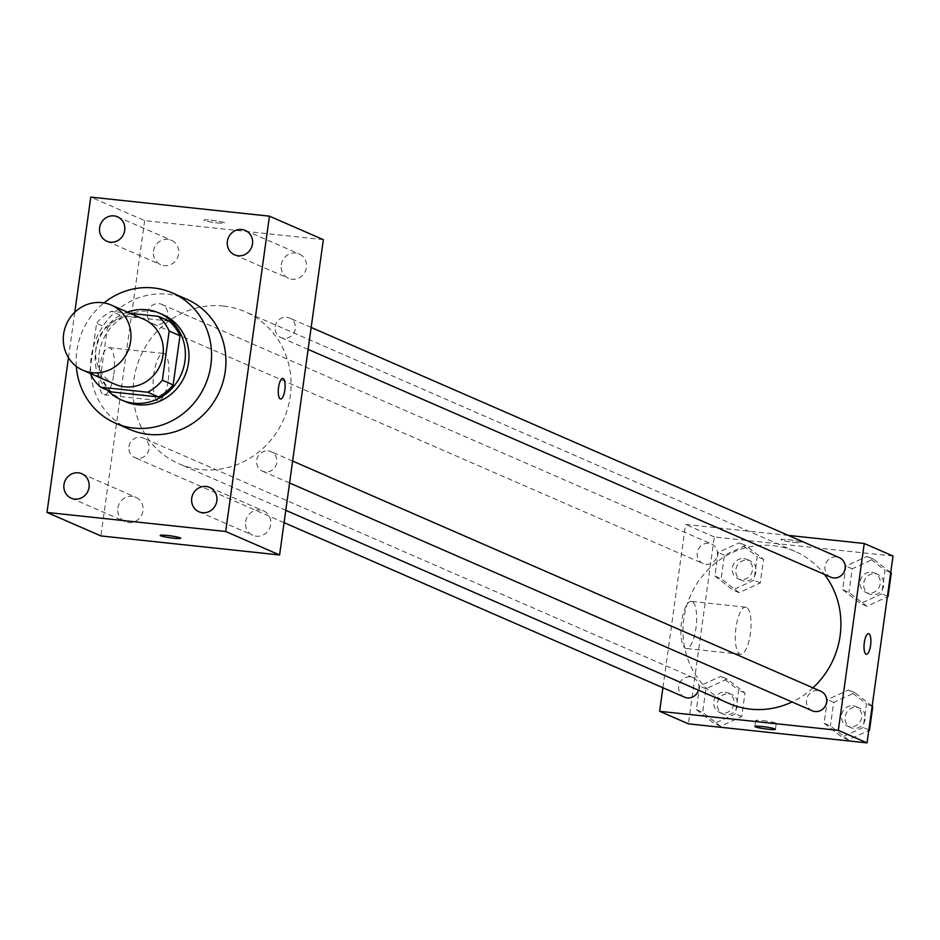 <?xml version="1.0" encoding="UTF-8"?>
<svg xmlns="http://www.w3.org/2000/svg" width="940" height="940" viewBox="0 0 940 940"><rect width="100%" height="100%" fill="white"/><g stroke="black" fill="none" stroke-linecap="round" stroke-linejoin="round"><path stroke-width="0.7" stroke-dasharray="4.7 3.53" d="M115.279 384.343A35.532 33.523 113.5 0 1 97.02 343.194A35.532 33.523 113.5 0 1 134.338 316.733A35.532 33.523 113.5 0 1 143.667 319.201M111.484 391.921A45.86 43.275 113.5 0 1 100.545 377.175L107.371 328.025L96.585 323.325L89.77 372.487A45.86 43.275 113.5 0 0 90.205 373.415M130.202 313.337L111.237 311.305A45.86 43.275 113.5 0 0 96.585 323.325M169.024 321.022L122.012 316.005L111.237 311.305M107.371 328.025A45.86 43.275 113.5 0 1 122.012 316.005M127.347 312.08A47.376 44.709 -66.5 0 0 107.477 390.171M124.926 401.462A47.376 44.709 113.5 0 1 100.568 346.602A47.376 44.709 113.5 0 1 150.329 311.316A47.376 44.709 113.5 0 1 162.773 314.606M100.545 377.175L89.77 372.487M76.328 366.365A71.064 67.057 113.5 0 1 103.987 302.915M129.838 429.439A71.064 67.057 113.5 0 1 93.307 347.154A71.064 67.057 113.5 0 1 167.943 294.232A71.064 67.057 113.5 0 1 186.613 299.155M74.777 312.233L68.479 357.682M117.864 508.105A13.313 12.561 113.5 0 1 135.736 497.248A13.313 12.561 113.5 0 1 141.928 514.462A13.313 12.561 113.5 0 1 125.102 521.653A13.313 12.561 113.5 0 1 117.864 508.105M153.514 251.18A13.313 12.561 113.5 0 1 171.386 240.311A13.313 12.561 113.5 0 1 177.589 257.536A13.313 12.561 113.5 0 1 160.752 264.716A13.313 12.561 113.5 0 1 153.514 251.18M281.283 264.798A13.313 12.561 113.5 0 1 299.155 253.929A13.313 12.561 113.5 0 1 305.347 271.155A13.313 12.561 113.5 0 1 288.51 278.334A13.313 12.561 113.5 0 1 281.283 264.798M245.622 521.735A13.313 12.561 113.5 0 1 263.494 510.866A13.313 12.561 113.5 0 1 269.698 528.092A13.313 12.561 113.5 0 1 252.86 535.271A13.313 12.561 113.5 0 1 245.622 521.735M323.348 239.653L144.654 220.606L90.757 197.106M144.654 220.606L100.909 535.929M113.799 374.355A23.688 7.52 96.1 0 0 109.122 347.671A23.688 7.52 96.1 0 0 99.135 370.419A23.688 7.52 96.1 0 0 104.093 394.777A23.688 7.52 96.1 0 0 113.799 374.355M168.213 380.148A23.688 7.52 96.1 0 0 163.537 353.464A23.688 7.52 96.1 0 0 153.549 376.223A23.688 7.52 96.1 0 0 158.508 400.569A23.688 7.52 96.1 0 0 168.213 380.148M282.799 378.397L282.799 378.397A10.364 3.29 96.1 0 0 278.487 387.844A10.364 3.29 96.1 0 0 280.273 398.924A10.364 3.29 96.1 0 0 280.602 399.007L280.602 399.007M217.387 222.886A10.364 0.975 -172.1 0 0 224.507 222.945A10.364 0.975 -172.1 0 0 214.367 220.547A10.364 0.975 -172.1 0 0 203.968 220.089A10.364 0.975 -172.1 0 0 217.387 222.886A10.364 0.975 -172.1 0 0 224.507 222.945A10.364 0.975 -172.1 0 0 214.367 220.559A10.364 0.975 -172.1 0 0 203.968 220.101A10.364 0.975 -172.1 0 0 217.387 222.898M160.223 535.412L160.223 535.412A10.364 0.975 7.9 0 1 167.343 535.459A10.364 0.975 7.9 0 1 180.75 538.256L180.75 538.268M128.921 446.712A10.657 10.058 113.5 0 1 140.436 437.276A10.657 10.058 113.5 0 1 143.233 438.017A10.657 10.058 113.5 0 1 148.191 451.799A10.657 10.058 113.5 0 1 134.714 457.557A10.657 10.058 113.5 0 1 128.921 446.712M275.22 326.732A10.657 10.058 113.5 0 1 286.735 317.285A10.657 10.058 113.5 0 1 289.532 318.026A10.657 10.058 113.5 0 1 294.502 331.82A10.657 10.058 113.5 0 1 281.013 337.566A10.657 10.058 113.5 0 1 275.22 326.732M268.194 450.895A10.657 10.058 113.5 0 1 270.99 451.635A10.657 10.058 113.5 0 1 275.961 465.429A10.657 10.058 113.5 0 1 262.483 471.175A10.657 10.058 113.5 0 1 256.996 458.838A10.657 10.058 113.5 0 1 268.194 450.895M147.463 313.102A10.657 10.058 113.5 0 1 161.774 304.407A10.657 10.058 113.5 0 1 167.25 316.745A10.657 10.058 113.5 0 1 156.052 324.688A10.657 10.058 113.5 0 1 153.255 323.947A10.657 10.058 113.5 0 1 147.463 313.102M223.473 306.041A82.908 78.231 113.5 0 1 245.246 311.786A82.908 78.231 113.5 0 1 283.845 419.04A82.908 78.231 113.5 0 1 179 463.796A82.908 78.231 113.5 0 1 136.394 367.787A82.908 78.231 113.5 0 1 223.473 306.041M728.817 703.402A82.908 78.231 113.5 0 1 686.212 607.405A82.908 78.231 113.5 0 1 773.291 545.658A82.908 78.231 113.5 0 1 795.064 551.404A82.908 78.231 113.5 0 1 824.404 574.387M812.971 687.822A82.908 78.231 113.5 0 1 792.068 701.968M705.87 564.306A10.657 10.058 -66.5 0 0 717.067 556.363A10.657 10.058 -66.5 0 0 711.592 544.025A10.657 10.058 -66.5 0 0 698.115 549.771A10.657 10.058 -66.5 0 0 703.073 563.565A10.657 10.058 -66.5 0 0 705.87 564.306M812.301 710.793A10.657 10.058 113.5 0 1 806.814 698.443A10.657 10.058 113.5 0 1 818.011 690.512A10.657 10.058 113.5 0 1 820.808 691.252M830.831 577.184A10.657 10.058 113.5 0 1 825.355 564.846A10.657 10.058 113.5 0 1 836.553 556.903A10.657 10.058 113.5 0 1 839.35 557.643M684.532 697.163A10.657 10.058 113.5 0 1 679.056 684.825A10.657 10.058 113.5 0 1 690.254 676.882A10.657 10.058 113.5 0 1 693.05 677.623A10.657 10.058 113.5 0 1 698.467 690.172M788.331 535.401L685.566 524.449L662.9 687.739M696.364 709.641L714.271 723.53L735.444 713.812L738.723 690.207L720.816 676.33L699.63 686.036L696.364 709.641L714.271 723.53L735.444 713.812L738.723 690.207L720.816 676.33L699.63 686.036L696.364 709.641L702.65 712.379L720.557 726.268L741.731 716.55L745.009 692.945L727.102 679.068L705.928 688.785L702.65 712.379M842.663 589.662L860.57 603.539L881.744 593.822L885.022 570.228L867.115 556.339L845.941 566.056L842.663 589.662L860.57 603.539L881.744 593.822L885.022 570.228L867.115 556.339L845.941 566.056L842.663 589.662L848.949 592.4L866.856 606.277L887.325 596.888M893 556.034L714.306 536.975L688.386 723.835M824.121 723.26L842.029 737.148L863.214 727.431L866.48 703.837L848.573 689.948L827.4 699.666L824.121 723.26L842.029 737.148L863.214 727.431L866.48 703.837L848.573 689.948L827.4 699.666L824.121 723.26L830.408 726.009L848.315 739.886L868.795 730.498M714.894 576.032L732.8 589.921L753.986 580.203L757.264 556.609L739.357 542.721L718.172 552.438L714.894 576.032L732.8 589.921L753.986 580.203L757.264 556.609L739.357 542.721L718.172 552.438L714.894 576.032L721.192 578.782L739.099 592.658L760.272 582.941L763.55 559.347L745.643 545.459L724.458 555.176L721.192 578.782M714.306 536.975L685.566 524.449M692.016 601.565A23.688 7.52 96.1 0 0 691.276 601.377A23.688 7.52 96.1 0 0 681.3 624.125A23.688 7.52 96.1 0 0 686.259 648.482A23.688 7.52 96.1 0 0 696.105 626.898A23.688 7.52 96.1 0 0 692.016 601.565M794.218 542.392A10.364 0.975 -172.1 0 0 801.338 542.451A10.364 0.975 -172.1 0 0 791.21 540.053A10.364 0.975 -172.1 0 0 780.811 539.595A10.364 0.975 -172.1 0 0 794.218 542.392A10.364 0.975 -172.1 0 0 801.338 542.451A10.364 0.975 -172.1 0 0 791.21 540.065A10.364 0.975 -172.1 0 0 780.811 539.607A10.364 0.975 -172.1 0 0 794.218 542.404M762.822 720.627A10.364 0.975 7.9 0 1 776.229 723.424A10.364 0.975 7.9 0 1 765.83 722.966A10.364 0.975 7.9 0 1 755.701 720.569A10.364 0.975 7.9 0 1 762.822 720.627M746.419 607.369A23.688 7.52 96.1 0 0 745.69 607.17A23.688 7.52 96.1 0 0 735.703 629.929A23.688 7.52 96.1 0 0 740.673 654.275A23.688 7.52 96.1 0 0 750.519 632.691A23.688 7.52 96.1 0 0 746.419 607.369M866.363 654.287L866.351 654.287A10.364 3.29 -83.9 0 1 864.177 643.63A10.364 3.29 -83.9 0 1 868.548 633.678L868.56 633.678M743.822 558.548A10.657 10.058 113.5 0 1 746.63 559.288A10.657 10.058 113.5 0 1 751.589 573.083A10.657 10.058 113.5 0 1 738.111 578.829A10.657 10.058 113.5 0 1 732.636 566.491A10.657 10.058 113.5 0 1 743.822 558.548M739.099 592.658L732.8 589.921M760.272 582.941L753.986 580.203M763.55 559.347L757.264 556.609M745.643 545.459L739.357 542.721M724.458 555.176L718.172 552.438M747.418 560.111A10.657 10.058 113.5 0 1 750.226 560.851A10.657 10.058 113.5 0 1 755.184 574.645A10.657 10.058 113.5 0 1 741.707 580.403A10.657 10.058 113.5 0 1 736.22 568.054A10.657 10.058 113.5 0 1 747.418 560.111M725.292 692.157A10.657 10.058 113.5 0 1 728.089 692.898A10.657 10.058 113.5 0 1 733.047 706.68A10.657 10.058 113.5 0 1 719.57 712.438A10.657 10.058 113.5 0 1 714.095 700.089A10.657 10.058 113.5 0 1 725.292 692.157M720.557 726.268L714.271 723.53M741.731 716.55L735.444 713.812M745.009 692.945L738.723 690.207M727.102 679.068L720.816 676.33M705.928 688.785L699.63 686.036M728.876 693.72A10.657 10.058 113.5 0 1 731.684 694.46A10.657 10.058 113.5 0 1 736.643 708.255A10.657 10.058 113.5 0 1 723.166 714A10.657 10.058 113.5 0 1 717.69 701.663A10.657 10.058 113.5 0 1 728.876 693.72M890.709 572.507L873.401 559.089L852.227 568.794L848.949 592.4M871.591 572.166A10.657 10.058 113.5 0 1 874.388 572.907A10.657 10.058 113.5 0 1 879.346 586.701A10.657 10.058 113.5 0 1 865.869 592.459A10.657 10.058 113.5 0 1 860.394 580.109A10.657 10.058 113.5 0 1 871.591 572.166M866.856 606.277L860.57 603.539M887.407 596.289L881.744 593.822M890.685 572.695L885.022 570.228M873.401 559.089L867.115 556.339M852.227 568.794L845.941 566.056M875.187 573.741A10.657 10.058 113.5 0 1 877.984 574.481A10.657 10.058 113.5 0 1 882.942 588.264A10.657 10.058 113.5 0 1 869.465 594.021A10.657 10.058 113.5 0 1 863.989 581.672A10.657 10.058 113.5 0 1 875.187 573.741M872.179 706.105L854.871 692.686L833.686 702.403L830.408 726.009M853.05 705.775A10.657 10.058 113.5 0 1 855.846 706.516A10.657 10.058 113.5 0 1 860.817 720.31A10.657 10.058 113.5 0 1 847.328 726.056A10.657 10.058 113.5 0 1 841.852 713.718A10.657 10.058 113.5 0 1 853.05 705.775M848.315 739.886L842.029 737.148M868.877 729.898L863.214 727.431M872.144 706.304L866.48 703.837M854.871 692.686L848.573 689.948M833.686 702.403L827.4 699.666M856.645 707.338A10.657 10.058 113.5 0 1 859.442 708.079A10.657 10.058 113.5 0 1 864.4 721.873A10.657 10.058 113.5 0 1 850.923 727.63A10.657 10.058 113.5 0 1 845.448 715.281A10.657 10.058 113.5 0 1 856.645 707.338M71.193 498.165L125.102 521.653M81.827 473.748L135.736 497.248M106.843 241.228L160.752 264.716M117.488 216.823L171.386 240.311M234.612 254.846L288.51 278.334M245.246 230.441L299.155 253.929M198.963 511.783L252.86 535.271M209.596 487.378L263.494 510.866M104.093 394.777L158.508 400.569M109.122 347.671L163.537 353.464M795.064 551.404L245.246 311.786M285.784 510.326L179 463.796M153.255 323.947L703.073 563.565M161.774 304.407L711.592 544.025M292.622 461.058L270.99 451.635M289.579 482.984L262.483 471.175M311.163 327.449L289.532 318.026M308.12 349.386L281.013 337.566M693.05 677.623L143.233 438.017M284.08 522.652L134.714 457.557M755.701 720.569L754.891 726.456M776.229 723.424L775.418 729.311M745.69 607.17L691.276 601.377M740.673 654.275L686.259 648.482M750.226 560.851L746.63 559.288M741.707 580.403L738.111 578.829M731.684 694.46L728.089 692.898M723.166 714L719.57 712.438M877.984 574.481L874.388 572.907M869.465 594.021L865.869 592.459M859.442 708.079L855.846 706.516M850.923 727.63L847.328 726.056"/><path stroke-width="1.41" d="M101.99 302.645A35.532 33.523 113.5 0 1 111.331 305.101A35.532 33.523 113.5 0 1 127.864 351.066A35.532 33.523 113.5 0 1 82.931 370.243A35.532 33.523 113.5 0 1 64.672 329.106A35.532 33.523 113.5 0 1 101.99 302.645M111.331 305.101L143.667 319.201A35.532 33.523 113.5 0 1 160.211 365.166A35.532 33.523 113.5 0 1 115.279 384.343L82.931 370.243M100.698 387.221L147.709 392.238A45.86 43.275 113.5 0 0 162.362 380.218L173.136 384.918A45.86 43.275 113.5 0 1 158.496 396.927L111.484 391.921L100.698 387.221A45.86 43.275 113.5 0 1 90.205 373.415M162.362 380.218L169.177 331.056A45.86 43.275 113.5 0 0 158.249 316.322L130.202 313.337M173.136 384.918L179.963 335.756L169.177 331.056M179.963 335.756A45.86 43.275 113.5 0 0 169.024 321.022L158.249 316.322M107.477 390.171A47.376 44.709 -66.5 0 0 121.331 399.899A47.376 44.709 -66.5 0 0 184.922 361.23A47.376 44.709 -66.5 0 0 159.177 313.044A47.376 44.709 -66.5 0 0 127.347 312.08M159.177 313.044L162.773 314.606A47.376 44.709 113.5 0 1 188.517 362.793A47.376 44.709 113.5 0 1 124.926 401.462L121.331 399.899M158.496 396.927L147.709 392.238M103.987 302.915A71.064 67.057 113.5 0 1 153.572 287.957A71.064 67.057 113.5 0 1 172.232 292.892A71.064 67.057 113.5 0 1 205.32 384.824A71.064 67.057 113.5 0 1 115.456 423.176A71.064 67.057 113.5 0 1 76.328 366.365M172.232 292.892L186.613 299.155A71.064 67.057 113.5 0 1 219.69 391.087A71.064 67.057 113.5 0 1 129.838 429.439L115.456 423.176M63.967 484.617A13.313 12.561 113.5 0 1 81.827 473.748A13.313 12.561 113.5 0 1 88.031 490.974A13.313 12.561 113.5 0 1 71.193 498.165A13.313 12.561 113.5 0 1 63.967 484.617M99.617 227.68A13.313 12.561 113.5 0 1 117.488 216.823A13.313 12.561 113.5 0 1 123.681 234.037A13.313 12.561 113.5 0 1 106.843 241.228A13.313 12.561 113.5 0 1 99.617 227.68M227.374 241.31A13.313 12.561 113.5 0 1 245.246 230.441A13.313 12.561 113.5 0 1 251.45 247.667A13.313 12.561 113.5 0 1 234.612 254.846A13.313 12.561 113.5 0 1 227.374 241.31M191.725 498.235A13.313 12.561 113.5 0 1 209.596 487.378A13.313 12.561 113.5 0 1 215.789 504.592A13.313 12.561 113.5 0 1 198.963 511.783A13.313 12.561 113.5 0 1 191.725 498.235M68.479 357.682L47 512.441L225.694 531.488L269.439 216.165L90.757 197.106L74.777 312.233M225.694 531.488L279.591 554.976L100.909 535.929L47 512.441M279.591 554.976L323.348 239.653L269.439 216.165M280.284 398.924A10.364 3.29 96.1 0 0 280.602 399.007A10.364 3.29 96.1 0 0 284.973 389.054A10.364 3.29 96.1 0 0 282.799 378.397A10.364 3.29 96.1 0 0 278.499 387.844A10.364 3.29 96.1 0 0 280.284 398.924M280.602 399.007A10.364 3.29 96.1 0 0 284.961 389.054A10.364 3.29 96.1 0 0 282.799 378.397M167.343 535.471A10.364 0.975 7.9 0 1 180.75 538.268A10.364 0.975 7.9 0 1 170.351 537.809A10.364 0.975 7.9 0 1 160.223 535.412A10.364 0.975 7.9 0 1 167.343 535.471M180.75 538.256A10.364 0.975 7.9 0 1 170.351 537.798A10.364 0.975 7.9 0 1 160.223 535.412M824.404 574.387A82.908 78.231 113.5 0 1 812.971 687.822M792.068 701.968A82.908 78.231 113.5 0 1 728.817 703.402L285.784 510.326M292.622 461.058L820.808 691.252A10.657 10.058 113.5 0 1 825.778 705.035A10.657 10.058 113.5 0 1 812.301 710.793L289.579 482.984M311.163 327.449L839.35 557.643A10.657 10.058 113.5 0 1 844.32 571.426A10.657 10.058 113.5 0 1 830.831 577.184L308.12 349.386M698.467 690.172A10.657 10.058 113.5 0 1 684.532 697.163L284.08 522.652M662.9 687.739L659.633 711.31L838.327 730.357L864.248 543.496L788.331 535.401M659.633 711.31L688.386 723.835L867.068 742.894L838.327 730.357M867.068 742.894L893 556.034L864.248 543.496M868.548 633.678A10.364 3.29 -83.9 0 1 868.866 633.76A10.364 3.29 -83.9 0 1 870.663 644.84A10.364 3.29 -83.9 0 1 866.363 654.287A10.364 3.29 -83.9 0 1 864.189 643.63A10.364 3.29 -83.9 0 1 868.56 633.678A10.364 3.29 -83.9 0 1 868.877 633.76A10.364 3.29 -83.9 0 1 870.663 644.828A10.364 3.29 -83.9 0 1 866.351 654.287M761.999 726.514A10.364 0.975 7.9 0 1 775.418 729.311A10.364 0.975 7.9 0 1 765.019 728.852A10.364 0.975 7.9 0 1 754.891 726.456A10.364 0.975 7.9 0 1 761.999 726.514M887.325 596.888L888.042 596.571L891.308 572.965L890.709 572.507M888.042 596.571L887.407 596.289M891.308 572.965L890.685 572.695M868.795 730.498L869.5 730.168L872.778 706.575L872.179 706.105M869.5 730.168L868.877 729.898M872.778 706.575L872.144 706.304"/></g></svg>
